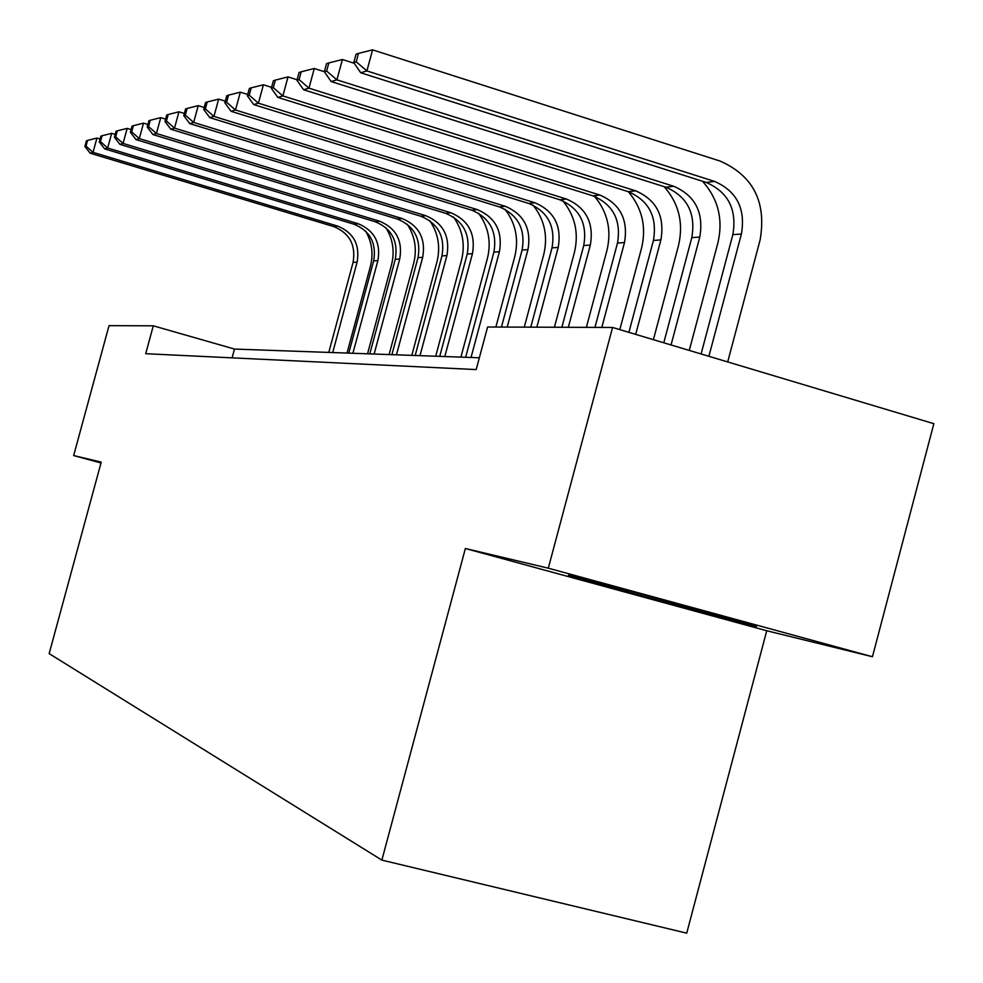 <?xml version="1.0" encoding="UTF-8"?>
<svg xmlns="http://www.w3.org/2000/svg" width="983" height="983" viewBox="0 0 983 983"><rect width="100%" height="100%" fill="white"/><g stroke="black" fill="none" stroke-linecap="round" stroke-linejoin="round"><path stroke-width="1.47" d="M872.449 656.742L548.305 568.186L465.364 548.502L766.74 630.754L872.449 656.742L933.85 423.685L612.581 327.45L487.605 327.007L476.177 369.571L145.705 353.708L153.287 325.815L109.027 325.656L73.664 455.559L100.991 462.981M766.74 630.754L686.724 933.15L381.871 860.113L49.15 653.634L101.224 462.108L73.664 455.559M548.305 568.186L612.581 327.45M465.364 548.502L381.871 860.113M479.348 357.775L234.495 349.063L153.287 325.815M232.111 357.849L234.495 349.063M650.599 596.57L568.395 575.227L583.619 580.425L756.443 626.576L747.203 622.952L650.599 596.57M675.665 603.623L675.186 605.417M583.939 579.257L583.619 580.425M365.602 231.091C371.943 242.088 373.565 253.761 370.468 266.11L347.024 353.069M328.777 352.418L353.069 262.412C356.018 245.123 349.616 233.18 333.864 226.618L90.19 153.201L93.029 152.353L86.013 146.111L87.573 140.397L86.455 140.766L84.894 146.467L86.013 146.111M332.709 352.553L357.112 262.117C360.061 244.742 353.634 232.75 337.82 226.151L93.029 152.353L96.936 138.05L100.094 139.008M96.936 138.05L87.573 140.397M84.894 146.467L90.19 153.201M385.901 227.7C392.942 239.213 394.822 251.537 391.553 264.697L367.544 353.794M348.781 353.13L373.651 260.913C376.661 243.182 370.124 230.956 354.027 224.235L104.677 148.888L107.663 148.003L100.463 141.613L102.06 135.752L100.88 136.133L99.283 141.982L100.463 141.613M352.897 353.278L377.89 260.606C380.925 242.789 374.351 230.501 358.181 223.731L107.663 148.003L111.669 133.344L115.195 134.413M111.669 133.344L102.06 135.752M99.283 141.982L104.677 148.888M407.257 224.222C414.998 236.239 417.148 249.24 413.708 263.198L389.108 354.568M369.792 353.88L395.277 259.328C398.361 241.154 391.676 228.621 375.199 221.716L119.926 144.366L123.072 143.42L115.662 136.87L117.309 130.85L116.055 131.255L114.421 137.251L115.662 136.87M374.13 354.027L399.725 259.008C402.833 240.737 396.112 228.142 379.561 221.2L123.072 143.42L127.176 128.38L131.108 129.572M127.176 128.38L117.309 130.85M114.421 137.251L119.926 144.366M429.755 220.659C438.209 233.18 440.63 246.844 437.017 261.625L411.803 355.367M391.898 354.666L418.008 257.669C421.179 239.029 414.334 226.164 397.476 219.074L135.986 139.586L139.303 138.603L131.685 131.869L133.369 125.689L132.054 126.119L130.37 132.275L131.685 131.869M396.456 354.826L422.702 257.325C425.885 238.586 419.016 225.648 402.072 218.521L139.303 138.603L143.506 123.145L147.88 124.485M143.506 123.145L133.369 125.689M130.37 132.275L135.986 139.586M453.47 216.985C462.649 230.022 465.352 244.349 461.568 259.979L435.702 356.227M415.182 355.49L441.957 255.912C445.213 236.78 438.209 223.571 420.945 216.285L152.918 134.548L156.42 133.504L148.58 126.598L150.301 120.258L148.912 120.7L147.192 127.028L148.58 126.598M419.987 355.662L446.909 255.555C450.177 236.313 443.136 223.03 425.786 215.707L156.42 133.504L160.745 117.641L165.611 119.127M160.745 117.641L150.301 120.258M147.192 127.028L152.918 134.548M691.885 607.85L634.158 592.294M478.512 213.188C488.44 226.729 491.426 241.744 487.457 258.234L460.904 357.124M439.733 356.362L467.22 254.069C470.562 234.409 463.386 220.831 445.692 213.348L170.809 129.228L174.507 128.134L166.434 121.032L168.204 114.507L166.741 114.974L164.96 121.487L166.434 121.032M444.795 356.546L472.442 253.688C475.797 233.917 468.596 220.266 450.804 212.746L174.507 128.134L178.955 111.804L184.349 113.475M178.955 111.804L168.204 114.507M164.96 121.487L170.809 129.228M505.016 209.244C515.694 223.301 518.963 239.016 514.822 256.391L495.874 327.032M465.659 357.284L493.896 252.115C497.337 231.902 489.989 217.943 471.84 210.239L189.731 123.6L193.651 122.445L185.32 115.134L187.151 108.425L185.59 108.929L183.772 115.625L185.32 115.134M471.029 357.48L499.413 251.709C502.866 231.386 495.481 217.354 477.246 209.6L193.651 122.445L198.222 105.648L204.218 107.491M198.222 105.648L187.151 108.425M183.772 115.625L189.731 123.6M533.081 205.14C544.533 219.713 548.096 236.153 543.759 254.45L524.283 327.13M501.465 327.056L522.108 250.051C525.659 229.26 518.115 214.896 499.499 206.958L209.797 117.641L213.95 116.399L205.349 108.892L207.216 101.974L205.57 102.502L203.702 109.408L205.349 108.892M507.191 327.069L527.957 249.621C531.52 228.707 523.939 214.257 505.225 206.283L213.95 116.399L218.644 99.111L225.291 101.175M218.644 99.111L207.216 101.974M203.702 109.408L209.797 117.641M562.866 200.851C575.104 215.965 578.962 233.143 574.441 252.385L554.4 327.241M530.771 327.155L552.016 247.863C555.653 226.446 547.924 211.652 528.805 203.481L231.079 111.312L235.49 109.998L226.606 102.257L228.535 95.13L226.79 95.695L224.849 102.797L226.606 102.257M536.841 327.179L558.209 247.409C561.871 225.869 554.093 210.989 534.887 202.756L235.49 109.998L240.331 92.169L247.716 94.466M240.331 92.169L228.535 95.13M224.849 102.797L231.079 111.312M594.518 196.379C607.555 212.033 611.721 229.973 607.003 250.186L586.372 327.351M561.883 327.265L583.742 245.541C587.502 223.473 579.565 208.224 559.917 199.795L253.712 104.579L258.418 103.178L249.215 95.204L251.218 87.843L249.35 88.445L247.36 95.781L249.215 95.204M568.334 327.29L590.328 245.062C594.101 222.858 586.126 207.511 566.38 199.021L258.418 103.178L263.407 84.784L271.591 87.352M263.407 84.784L251.218 87.843M247.36 95.781L253.712 104.579M628.899 332.34L653.425 240.454C657.43 216.936 649.038 200.679 628.272 191.673C642.096 207.904 646.556 226.631 641.629 247.851L619.806 329.612M594.948 327.388L617.484 243.084C621.354 220.315 613.195 204.575 593.007 195.863L277.845 97.403L282.858 95.916L273.323 87.684L275.387 80.09L273.397 80.729L271.333 88.298L273.323 87.684M601.817 327.413L624.488 242.568C628.383 219.651 620.187 203.813 599.888 195.052L282.858 95.916L288.007 76.907L297.099 79.77M288.007 76.907L275.387 80.09M271.333 88.298L277.845 97.403M664.164 186.659C678.884 203.506 683.677 223.067 678.54 245.369L653.4 339.676M635.694 334.367L660.895 239.901C664.926 216.235 656.497 199.868 635.596 190.813L308.957 88.163L303.6 89.748L628.272 191.673L635.596 190.813M299.065 72.484L296.952 80.311L299.065 79.648L301.203 71.796L299.065 72.484M299.065 79.648L308.957 88.163L314.277 68.503L324.378 71.698M314.277 68.503L301.203 71.796M296.952 80.311L303.6 89.748M702.464 181.241C718.155 198.726 723.316 219.221 717.946 242.715L689.28 350.427M663.783 342.784L691.799 237.64C695.939 213.336 687.301 196.526 665.909 187.212L331.148 81.552L336.899 79.844L326.639 71.046L328.838 62.924L326.553 63.649L324.353 71.759L326.639 71.046M671.045 344.959L699.785 237.063C703.951 212.586 695.276 195.666 673.748 186.279L336.899 79.844L342.403 59.508L354.236 63.268M342.403 59.508L328.838 62.924M324.353 71.759L331.148 81.552M708.89 356.301L741.403 234.015C745.716 208.679 736.783 191.157 714.604 181.425L366.892 70.936L372.582 49.85L720.035 161.052C753.236 175.699 766.605 201.97 760.129 239.877L727.703 361.928M701.1 353.966L732.851 234.642C737.127 209.49 728.243 192.078 706.199 182.433L360.712 72.767L366.892 70.936L356.215 61.818L358.488 53.401L356.043 54.188L353.769 62.58L356.215 61.818M372.582 49.85L358.488 53.401M353.769 62.58L360.712 72.767M353.069 262.412L357.112 262.117M333.864 226.618L337.82 226.151M373.651 260.913L377.89 260.606M354.027 224.235L358.181 223.731M395.277 259.328L399.725 259.008M375.199 221.716L379.561 221.2M418.008 257.669L422.702 257.325M397.476 219.074L402.072 218.521M441.957 255.912L446.909 255.555M420.945 216.285L425.786 215.707M467.22 254.069L472.442 253.688M445.692 213.348L450.804 212.746M493.896 252.115L499.413 251.709M471.84 210.239L477.246 209.6M522.108 250.051L527.957 249.621M499.499 206.958L505.225 206.283M552.016 247.863L558.209 247.409M528.805 203.481L534.887 202.756M583.742 245.541L590.328 245.062M559.917 199.795L566.38 199.021M617.484 243.084L624.488 242.568M593.007 195.863L599.888 195.052M653.425 240.454L660.895 239.901M691.799 237.64L699.785 237.063M665.909 187.212L673.748 186.279M732.851 234.642L741.403 234.015M706.199 182.433L714.604 181.425"/></g></svg>
